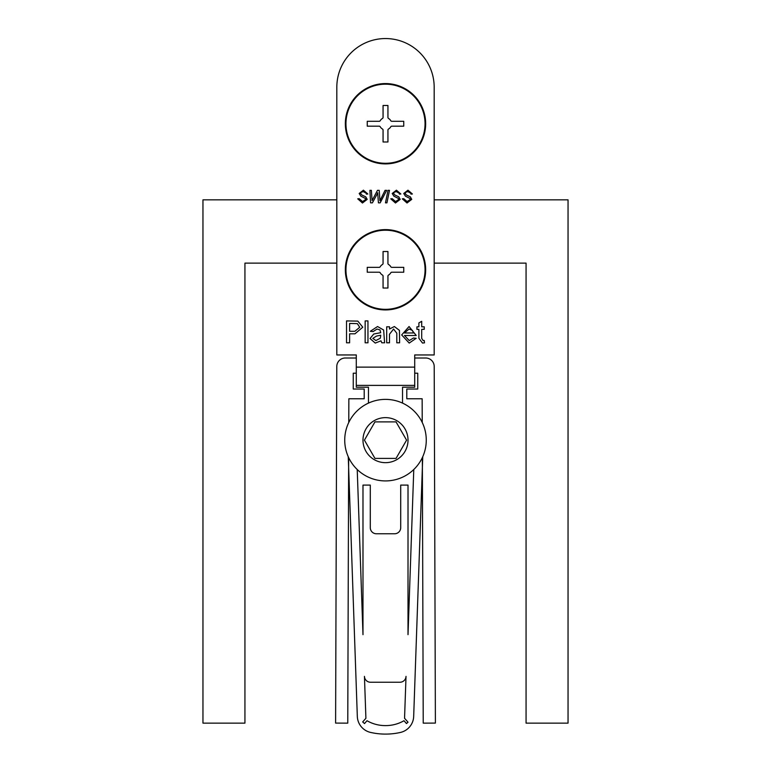 <?xml version="1.0" encoding="UTF-8"?>
<svg xmlns="http://www.w3.org/2000/svg" width="771" height="771" viewBox="0 0 771 771"><rect width="100%" height="100%" fill="white"/><g stroke="black" fill="none" stroke-linecap="round" stroke-linejoin="round"><path stroke-width="1.16" d="M414.711 373.212L417.747 373.212L417.747 389.037L406.799 389.037L406.799 398.771L422.142 398.771L422.229 422.45M422.344 457.608L423.231 723.14L435.393 723.092L434.208 366.495A8.52 8.52 0 0 0 425.688 358.004L414.711 358.004M348.771 422.45L348.858 398.771L364.201 398.771L364.201 389.037L353.253 389.037L353.253 373.212L356.289 373.212M356.289 358.004L345.312 358.004A8.52 8.52 0 0 0 336.792 366.495L335.607 723.092L347.769 723.14L348.656 457.608M385.5 399.378A40.767 40.767 0 0 1 426.267 440.154A40.767 40.767 0 0 1 385.5 480.921A40.767 40.767 0 0 1 344.733 440.154A40.767 40.767 0 0 1 385.5 399.378A40.767 40.767 0 0 0 344.733 440.154A40.767 40.767 0 0 0 385.5 480.921M396.043 458.408L406.577 440.154L396.043 421.891L374.957 421.891L364.423 440.154L374.957 458.408L396.043 458.408M368.461 403.108L368.461 387.215L356.289 387.215L356.289 354.959L336.821 354.959L336.821 87.229A48.679 48.679 0 0 1 385.5 38.55A48.679 48.679 0 0 1 434.179 87.229L434.179 354.959L434.179 263.123L526.063 263.123L526.063 723.14L568.044 723.14L568.044 199.843L434.179 199.843L434.179 87.229M434.179 354.959L414.711 354.959L414.711 387.215L402.539 387.215L402.539 403.108M413.776 469.51L408.013 634.658L408.013 485.094L400.708 485.094L400.708 527.682A6.081 6.081 0 0 1 394.627 533.763L376.373 533.763A6.081 6.081 0 0 1 370.292 527.682L370.292 485.094L362.987 485.094L362.987 634.658L357.224 469.51M348.251 456.711L357.32 716.404A17.039 17.039 0 0 0 370.572 732.421A67.54 67.54 0 0 0 400.409 732.45A17.039 17.039 0 0 0 413.68 716.423L422.749 456.711M364.442 676.369A6.081 6.081 0 0 0 370.523 682.239L399.937 682.239A6.081 6.081 0 0 0 406.018 676.369L404.553 718.273L408.013 722.205L406.49 723.555L403.994 720.731A36.507 36.507 0 0 1 385.5 725.598A36.507 36.507 0 0 1 367.006 720.731L364.51 723.555L362.688 721.945L365.907 718.293L364.442 676.369M345.341 123.736A40.159 40.159 0 0 0 385.5 163.895A40.159 40.159 0 0 0 425.659 123.736A40.159 40.159 0 0 0 385.5 83.576A40.159 40.159 0 0 0 345.341 123.736M345.341 269.773A40.159 40.159 0 0 0 385.5 309.932A40.159 40.159 0 0 0 425.659 269.773A40.159 40.159 0 0 0 385.5 229.613A40.159 40.159 0 0 0 345.341 269.773M389.5 334.219L389.5 342.796L386.695 342.796L386.695 326.808L389.5 326.808L389.5 329.034L394.366 326.528L399.455 330.393L399.6 342.796L396.795 342.796L396.795 333.245L393.586 329.044L389.5 334.219M384.613 342.796L381.809 342.796L380.97 340.83L375.265 343.076L370.032 338.556L373.752 334.016L380.681 332.696L379.968 329.892L377.058 329.044L373.116 331.569L370.311 331.289L377.559 326.528L383.64 330.027L384.613 342.796M349.61 333.814L349.61 342.796L346.526 342.796L346.526 320.909L357.811 321.121L362.794 327.203L354.968 333.814L349.61 333.814M367.96 320.909L367.96 342.796L365.155 342.796L365.155 320.909L367.96 320.909M404.476 335.501L409.256 340.551L413.42 338.026L416.167 338.305L409.208 343.076L401.672 334.932L409.064 326.528L416.244 335.501L404.476 335.501M421.698 338.402L423.125 340.551L424.223 340.483L424.503 342.835L422.527 343.076L418.894 338.296L418.894 329.333L416.928 329.333L416.928 326.808L418.894 326.808L418.894 322.914L421.698 321.314L421.698 326.808L424.223 326.808L424.223 329.333L421.698 329.333L421.698 338.402M367.189 199.361L362.457 203.004L357.734 198.831L359.18 198.677L362.553 201.559L365.753 199.458L365.319 198.417L360.867 196.162L359.18 193.482L363.411 190.177L367.834 193.993L366.389 194.128L366.292 193.299L363.353 191.622L361.204 192.22L360.616 193.425L361.734 194.928L365.753 196.827L367.189 199.361M376.749 194.784L372.412 202.84L370.562 202.84L369.916 190.341L371.362 190.341L372.085 200.595L377.491 190.341L379.216 190.341L379.939 200.759L385.066 190.341L386.666 190.341L380.18 202.84L378.416 202.84L377.694 192.74L376.749 194.784M389.5 190.341L386.936 202.84L385.461 202.84L388.025 190.341L389.5 190.341M400.207 199.361L395.475 203.004L390.752 198.831L392.198 198.677L395.571 201.559L398.771 199.458L398.337 198.417L393.885 196.162L392.198 193.482L396.429 190.177L400.853 193.993L399.407 194.128L399.311 193.299L396.371 191.622L394.222 192.22L393.644 193.425L394.752 194.928L398.78 196.827L400.207 199.361M411.753 199.361L407.021 203.004L402.298 198.831L403.734 198.677L407.107 201.559L410.307 199.458L409.883 198.417L405.421 196.162L403.734 193.482L407.965 190.177L412.389 193.993L410.953 194.128L410.856 193.299L407.907 191.622L405.768 192.22L405.18 193.425L406.298 194.928L410.317 196.827L411.753 199.361M414.711 385.384L356.289 385.384M349.61 323.435L349.61 331.289L354.891 331.289L359.71 327.29L357.358 323.627L349.61 323.435M380.681 336.031L380.691 335.221L376.47 336.089L372.836 338.392L375.901 340.551L380.257 338.247L380.681 336.031M409.044 329.044L404.476 332.976L413.449 332.976L412.427 330.393L409.044 329.044M336.821 354.959L336.821 263.123L244.937 263.123L244.937 723.14L202.956 723.14L202.956 199.843L336.821 199.843L336.821 87.229M425.052 123.736A39.552 39.552 0 0 0 385.5 84.184A39.552 39.552 0 0 0 345.948 123.736A39.552 39.552 0 0 0 385.5 163.288A39.552 39.552 0 0 0 425.052 123.736M367.247 121.307L367.247 126.174L379.178 126.174A1.214 1.214 0 0 1 380.228 126.781A6.081 6.081 0 0 0 382.455 129.008A1.214 1.214 0 0 1 383.062 130.058L383.062 141.989L387.938 141.989L387.938 130.058A1.214 1.214 0 0 1 388.545 129.008A6.081 6.081 0 0 0 390.772 126.781A1.214 1.214 0 0 1 391.822 126.174L403.753 126.174L403.753 121.307L391.822 121.307A1.214 1.214 0 0 1 390.772 120.7A6.081 6.081 0 0 0 388.545 118.464A1.214 1.214 0 0 1 387.938 117.414L387.938 105.482L383.062 105.482L383.062 117.414A1.214 1.214 0 0 1 382.455 118.464A6.081 6.081 0 0 0 380.228 120.7A1.214 1.214 0 0 1 379.178 121.307L367.247 121.307M425.052 269.773A39.552 39.552 0 0 0 385.5 230.221A39.552 39.552 0 0 0 345.948 269.773A39.552 39.552 0 0 0 385.5 309.325A39.552 39.552 0 0 0 425.052 269.773M367.247 267.344L367.247 272.211L379.178 272.211A1.214 1.214 0 0 1 380.228 272.818A6.081 6.081 0 0 0 382.455 275.045A1.214 1.214 0 0 1 383.062 276.095L383.062 288.026L387.938 288.026L387.938 276.095A1.214 1.214 0 0 1 388.545 275.045A6.081 6.081 0 0 0 390.772 272.818A1.214 1.214 0 0 1 391.822 272.211L403.753 272.211L403.753 267.344L391.822 267.344A1.214 1.214 0 0 1 390.772 266.727A6.081 6.081 0 0 0 388.545 264.501A1.214 1.214 0 0 1 387.938 263.451L387.938 251.519L383.062 251.519L383.062 263.451A1.214 1.214 0 0 1 382.455 264.501A6.081 6.081 0 0 0 380.228 266.727A1.214 1.214 0 0 1 379.178 267.344L367.247 267.344M385.5 462.667A22.513 22.513 0 0 0 408.013 440.154A22.513 22.513 0 0 0 385.5 417.631A22.513 22.513 0 0 0 362.987 440.154A22.513 22.513 0 0 0 385.5 462.667M414.711 367.131L356.289 367.131"/></g></svg>
